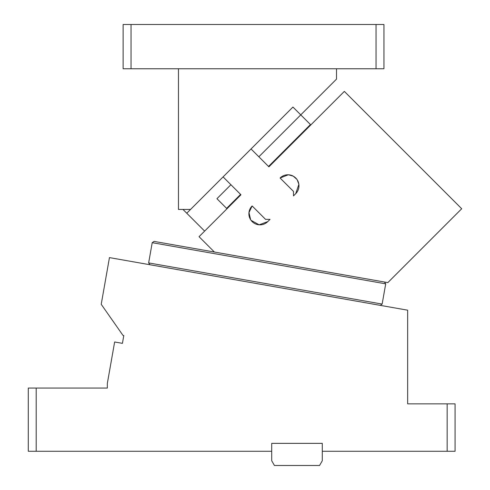 <?xml version="1.0" encoding="UTF-8"?>
<svg xmlns="http://www.w3.org/2000/svg" width="490" height="490" viewBox="0 0 490 490"><rect width="100%" height="100%" fill="white"/><g stroke="black" fill="none" stroke-linecap="round" stroke-linejoin="round"><path stroke-width="0.73" d="M383.94 68.759L376.038 68.759L376.038 24.5L383.94 24.5L383.94 68.759M376.038 24.5L123.131 24.5L123.131 68.759L376.038 68.759M131.038 68.759L131.038 24.5M190.537 209.438L178.458 209.438L178.458 68.759M336.52 68.759L336.52 79.104L258.849 156.776M152.212 242.679L148.648 262.91L382.139 304.082L385.71 283.845L152.212 242.679L154.044 241.392L214.393 252.038L199.05 236.688L240.964 194.775L223.079 176.896L292.934 107.041L310.44 124.54L268.526 166.453M310.819 124.919L310.44 124.54M223.079 176.896L186.757 213.217L204.636 231.102M230.906 184.718L216.935 198.689L226.613 208.366L240.584 194.395M226.993 208.746L226.613 208.366M182.972 209.438L186.757 213.217M214.393 252.038L387.835 282.62L461.709 208.746L344.348 91.391L268.906 166.833L251.021 148.954M251.039 220.322L259.118 224.812L267.785 221.603L270.021 219.367L265.549 219.367L252.142 205.953L248.963 212.599L250.66 219.765M288.31 174.777L280.084 178.011A11.062 11.062 0 0 1 295.727 178.011A11.062 11.062 0 0 1 295.727 193.66L298.869 184.356M298.851 184.222L297.21 179.848M296.83 179.291L293.296 176.173M293.21 176.124L288.42 174.783M280.084 178.011L293.492 191.425L293.492 195.896L295.727 193.66M252.142 205.953A11.062 11.062 0 0 0 252.142 221.603A11.062 11.062 0 0 0 267.785 221.603M447.168 403.852L455.069 403.852L455.069 451.272L447.168 451.272L447.168 403.852L407.649 403.852L407.649 310.188L109.454 257.605L101.222 304.308L123.015 335.436L123.792 335.57L122.42 343.355L123.792 335.57M447.168 451.272L322.291 451.272L322.291 443.37L271.711 443.37L271.711 451.272L36.199 451.272L36.199 388.049L107.328 388.049L107.328 383.456L114.642 341.983L122.42 343.355M322.291 451.272L322.291 460.759L319.554 465.5L274.449 465.5L271.711 460.759L271.711 451.272M36.199 388.049L28.291 388.049L28.291 451.272L36.199 451.272M382.139 304.082L380.307 305.368M148.648 262.91L149.928 264.741M385.71 283.845L384.423 282.013"/></g></svg>
